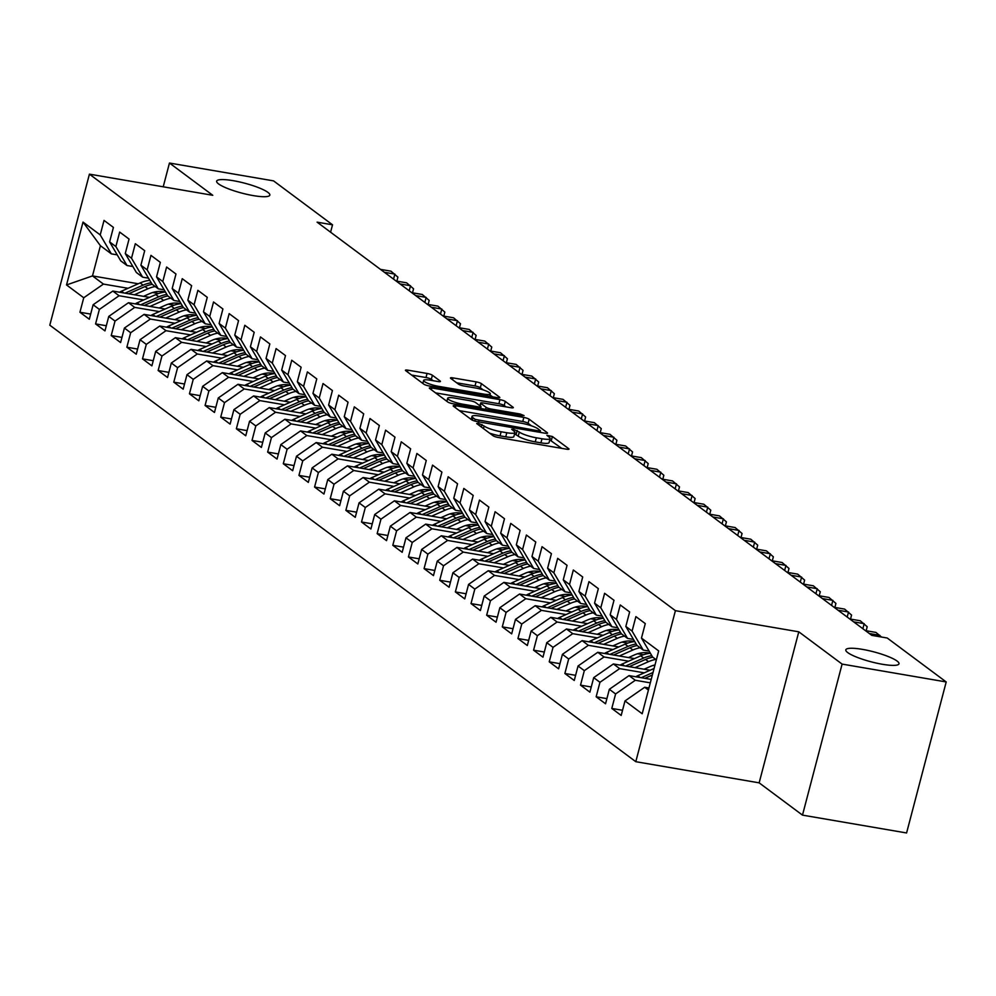 <?xml version="1.0" encoding="UTF-8"?>
<svg xmlns="http://www.w3.org/2000/svg" width="996" height="996" viewBox="0 0 996 996"><rect width="100%" height="100%" fill="white"/><g stroke="black" fill="none" stroke-linecap="round" stroke-linejoin="round"><path stroke-width="1.49" d="M478.267 423.2L476.698 423.549L493.008 435.7A4.221 0.784 14.7 0 0 498.336 437.493L566.45 449.171A4.221 0.784 14.7 0 0 568.99 449.096A4.221 0.784 14.7 0 0 568.691 448.673L552.382 436.522L546.879 435.314L549.194 437.182A13.496 2.527 14.7 0 1 550.141 438.539A13.496 2.527 14.7 0 1 541.998 438.763L536.321 437.792A13.496 2.527 14.7 0 1 519.302 432.065L513.463 429.226L511.683 429.288L513.998 431.156A13.496 2.527 14.7 0 1 514.944 432.501A13.496 2.527 14.7 0 1 506.802 432.737L501.125 431.766A13.496 2.527 14.7 0 1 484.106 426.027L478.267 423.2M253.258 195.602A27.49 5.154 14.7 0 0 269.841 195.129A27.49 5.154 14.7 0 0 233.238 180.687A27.49 5.154 14.7 0 0 216.655 181.172A27.49 5.154 14.7 0 0 253.258 195.602M882.419 664.282A27.49 5.154 14.7 0 0 899.002 663.797A27.49 5.154 14.7 0 0 862.399 649.367A27.49 5.154 14.7 0 0 845.816 649.84A27.49 5.154 14.7 0 0 882.419 664.282M432.401 375.243A4.221 0.784 14.7 0 0 427.072 373.45L407.962 370.176A4.221 0.784 14.7 0 0 405.422 370.251A4.221 0.784 14.7 0 0 405.721 370.674L423.835 384.17A4.221 0.784 14.7 0 0 429.151 385.962L497.278 397.641A4.221 0.784 14.7 0 0 499.818 397.566A4.221 0.784 14.7 0 0 499.519 397.143L481.404 383.647A4.221 0.784 14.7 0 0 476.088 381.854L452.993 377.895A4.221 0.784 14.7 0 0 450.453 377.97A4.221 0.784 14.7 0 0 450.752 378.393L458.509 384.17A4.221 0.784 14.7 0 0 463.825 385.962L475.266 387.93A11.28 2.117 14.7 0 1 490.293 393.843A11.28 2.117 14.7 0 1 483.483 394.043L438.638 386.361A11.28 2.117 14.7 0 1 423.624 380.435A11.28 2.117 14.7 0 1 430.434 380.235L437.904 381.518A4.221 0.784 14.7 0 0 440.444 381.443A4.221 0.784 14.7 0 0 440.157 381.02L432.401 375.243L431.33 379.327A4.221 0.784 14.7 0 0 426.002 377.534L411.622 375.069M317.101 222.158L871.799 635.373L887.224 638.013L946.2 681.949L842.106 664.095L798.78 631.813L675.413 610.673L89.416 174.151L212.783 195.303L169.457 163.033L273.551 180.874L332.527 224.81L317.101 222.158M455.72 405.745A4.221 0.784 14.7 0 0 453.18 405.82A4.221 0.784 14.7 0 0 453.466 406.244L471.594 419.739A4.221 0.784 14.7 0 0 476.91 421.532L545.024 433.21A4.221 0.784 14.7 0 0 547.563 433.136A4.221 0.784 14.7 0 0 547.277 432.712L529.15 419.216A4.221 0.784 14.7 0 0 523.834 417.424L455.72 405.745L455.247 407.563M447.714 401.961L429.6 388.452A4.221 0.784 14.7 0 1 429.301 388.042A4.221 0.784 14.7 0 1 431.841 387.967L499.955 399.645A4.221 0.784 14.7 0 1 505.283 401.438L513.027 407.215A4.221 0.784 14.7 0 1 513.326 407.638A4.221 0.784 14.7 0 1 510.786 407.7L483.16 402.969A4.221 0.784 14.7 0 0 480.62 403.044A4.221 0.784 14.7 0 0 480.906 403.467L486.06 407.302A4.221 0.784 14.7 0 0 491.377 409.095L520.136 414.025L524.058 415.569L522.278 415.618L453.031 403.754A4.221 0.784 14.7 0 1 447.714 401.961M675.413 610.673L635.797 761.691L49.8 325.182L89.416 174.151M622.537 710.285L611.793 708.442L621.18 715.439L624.99 700.947L642.196 713.771L658.68 650.911L641.474 638.087L645.284 623.596L635.896 616.611L632.087 631.091L625.837 626.434L629.634 611.942L620.247 604.958L616.449 619.437L610.187 614.781L613.997 600.289L604.609 593.305L600.8 607.784L594.55 603.128L598.347 588.636L588.96 581.652L585.162 596.143L578.9 591.475L582.71 576.983L573.323 569.998L569.525 584.49L563.263 579.821L567.06 565.33L557.673 558.345L553.876 572.837L547.613 568.168L551.423 553.676L542.036 546.692L538.238 561.184L531.976 556.515L535.773 542.023L526.386 535.039L522.589 549.531L516.326 544.862L520.136 530.37L510.749 523.386L506.952 537.877L500.689 533.209L504.486 518.717L495.099 511.732L491.302 526.224L485.052 521.555L488.849 507.064L479.462 500.079L475.665 514.571L469.402 509.902L473.2 495.41L463.825 488.426L460.015 502.918L453.765 498.249L457.562 483.77L448.175 476.773L444.378 491.265L438.115 486.596L441.913 472.116L432.538 465.12L428.728 479.611L422.478 474.955L426.276 460.463L416.888 453.466L413.091 467.958L406.829 463.302L410.638 448.81L401.251 441.813L397.441 456.305L391.191 451.649L394.989 437.157L385.601 430.16L381.804 444.652L375.542 439.995L379.352 425.504L369.964 418.507L366.155 432.999L359.905 428.342L363.702 413.85L354.315 406.854L350.517 421.345L344.255 416.689L348.065 402.197L338.677 395.2L334.868 409.692L328.618 405.036L332.415 390.544L323.028 383.547L319.23 398.039L312.968 393.383L316.778 378.891L307.391 371.894L303.581 386.386L297.331 381.729L301.128 367.238L291.741 360.241L287.944 374.733L281.681 370.076L285.491 355.584L276.104 348.588L272.294 363.079L266.044 358.423L269.841 343.931L260.454 336.934L256.657 351.426L250.394 346.77L254.204 332.278L244.817 325.281L241.02 339.773L234.757 335.117L238.554 320.625L229.167 313.628L225.37 328.12L219.108 323.463L222.917 308.972L213.53 301.987L209.733 316.467L203.47 311.81L207.268 297.318L197.88 290.334L194.083 304.813L187.833 300.157L191.63 285.665L182.243 278.681L178.446 293.16L172.184 288.504L175.981 274.012L166.606 267.028L162.796 281.519L156.546 276.851L160.344 262.359L150.956 255.374L147.159 269.866L140.897 265.197L144.694 250.706L135.319 243.721L131.509 258.213L125.259 253.544L129.057 239.052L119.669 232.068L115.872 246.56L109.61 241.891L113.419 227.399L104.032 220.415L100.223 234.907L111.365 253.868L100.409 245.713L92.491 275.917L103.435 284.084L128.036 288.292M611.793 708.442L615.603 693.951L609.34 689.294L629.049 675.612L651.21 679.409M606.888 698.632L596.156 696.789L605.543 703.786L609.34 689.294M596.156 696.789L599.953 682.297L593.703 677.641L613.399 663.958L650.102 670.246M591.25 686.979L580.519 685.136L589.893 692.133L593.703 677.641M580.519 685.136L584.316 670.657L578.054 665.988L597.762 652.305L634.464 658.593M575.601 675.325L564.869 673.483L574.256 680.48L578.054 665.988M564.869 673.483L568.666 659.003L562.416 654.335L582.112 640.652L618.815 646.939M559.964 663.672L549.232 661.83L558.607 668.826L562.416 654.335M549.232 661.83L553.029 647.35L546.767 642.681L566.475 628.999L603.178 635.299M544.326 652.019L533.582 650.189L542.969 657.173L546.767 642.681M533.582 650.189L537.379 635.697L531.129 631.028L550.838 617.346L587.528 623.645M528.677 640.366L517.945 638.536L527.332 645.52L531.129 631.028M517.945 638.536L521.742 624.044L515.48 619.375L535.188 605.692L571.891 611.992M513.04 628.713L502.295 626.882L511.683 633.867L515.48 619.375M502.295 626.882L506.093 612.391L499.843 607.722L519.551 594.039L556.241 600.339M497.39 617.072L486.658 615.229L496.045 622.214L499.843 607.722M486.658 615.229L490.455 600.737L484.193 596.069L503.901 582.386L540.604 588.686M481.753 605.419L471.008 603.576L480.396 610.56L484.193 596.069M471.008 603.576L474.818 589.084L468.556 584.415L488.264 570.733L524.954 577.033M466.103 593.765L455.371 591.923L464.759 598.907L468.556 584.415M455.371 591.923L459.168 577.431L452.906 572.762L472.614 559.08L509.317 565.379M450.466 582.112L439.722 580.27L449.109 587.254L452.906 572.762M439.722 580.27L443.531 565.778L437.269 561.109L456.977 547.427L493.667 553.726M434.816 570.459L424.084 568.616L433.472 575.601L437.269 561.109M424.084 568.616L427.882 554.125L421.632 549.468L441.328 535.773L478.03 542.073M419.179 558.806L408.435 556.963L417.822 563.948L421.632 549.468M408.435 556.963L412.244 542.471L405.982 537.815L425.69 524.12L462.381 530.42M403.529 547.153L392.798 545.31L402.185 552.294L405.982 537.815M392.798 545.31L396.595 530.818L390.345 526.162L410.041 512.479L446.743 518.767M387.892 535.499L377.148 533.657L386.535 540.641L390.345 526.162M377.148 533.657L380.958 519.165L374.695 514.509L394.404 500.826L431.094 507.113M372.243 523.846L361.511 522.004L370.898 529L374.695 514.509M361.511 522.004L365.308 507.512L359.058 502.856L378.754 489.173L415.457 495.46M356.605 512.193L345.861 510.35L355.248 517.347L359.058 502.856M345.861 510.35L349.671 495.859L343.408 491.202L363.117 477.52L399.819 483.807M340.956 500.54L330.224 498.697L339.611 505.694L343.408 491.202M330.224 498.697L334.021 484.205L327.771 479.549L347.467 465.867L384.17 472.154M325.319 488.887L314.574 487.044L323.961 494.041L327.771 479.549M314.574 487.044L318.384 472.552L312.122 467.896L331.83 454.213L368.532 460.501M309.669 477.233L298.937 475.391L308.324 482.388L312.122 467.896M298.937 475.391L302.734 460.899L296.484 456.243L316.18 442.56L352.883 448.847M294.032 465.58L283.3 463.738L292.675 470.735L296.484 456.243M283.3 463.738L287.097 449.246L280.835 444.59L300.543 430.907L337.246 437.194M278.382 453.927L267.65 452.084L277.037 459.081L280.835 444.59M267.65 452.084L271.447 437.593L265.197 432.936L284.893 419.254L321.596 425.541M262.745 442.274L252.013 440.431L261.388 447.428L265.197 432.936M252.013 440.431L255.81 425.939L249.548 421.283L269.256 407.601L305.959 413.888M247.108 430.621L236.363 428.778L245.751 435.775L249.548 421.283M236.363 428.778L240.161 414.286L233.911 409.63L253.619 395.947L290.309 402.235M231.458 418.967L220.726 417.125L230.101 424.122L233.911 409.63M220.726 417.125L224.523 402.633L218.261 397.977L237.969 384.294L274.672 390.581M215.821 407.314L205.076 405.472L214.464 412.469L218.261 397.977M205.076 405.472L208.874 390.98L202.624 386.324L222.332 372.641L259.022 378.928M200.171 395.661L189.439 393.818L198.827 400.815L202.624 386.324M189.439 393.818L193.236 379.327L186.974 374.67L206.682 360.988L243.385 367.275M184.534 384.008L173.79 382.165L183.177 389.162L186.974 374.67M173.79 382.165L177.599 367.673L171.337 363.017L191.045 349.335L227.735 355.622M168.884 372.355L158.152 370.512L167.54 377.509L171.337 363.017M158.152 370.512L161.95 356.033L155.687 351.364L175.396 337.681L212.098 343.969M153.247 360.701L142.503 358.859L151.89 365.856L155.687 351.364M142.503 358.859L146.312 344.379L140.05 339.711L159.758 326.028L196.449 332.328M137.597 349.048L126.866 347.218L136.253 354.203L140.05 339.711M126.866 347.218L130.663 332.726L124.413 328.058L144.109 314.375L180.811 320.675M121.96 337.395L111.216 335.565L120.603 342.549L124.413 328.058M111.216 335.565L115.026 321.073L108.763 316.404L128.472 302.722L165.162 309.021M106.311 325.742L95.579 323.912L104.966 330.896L108.763 316.404M95.579 323.912L99.376 309.42L93.126 304.751L112.822 291.069L149.525 297.368M90.673 314.089L79.929 312.258L89.316 319.243L93.126 304.751M79.929 312.258L83.739 297.767L66.533 284.943L83.017 222.083L100.223 234.907M132.879 266.53L127.002 265.521L120.753 260.865L109.61 241.891M115.872 246.56L127.002 265.521M152.662 292.513L158.526 293.521M138.27 283.773L92.491 275.917L66.533 284.943M83.739 297.767L103.435 284.084M148.516 278.183L142.652 277.174L136.39 272.518L125.259 253.544M131.509 258.213L142.652 277.174M112.822 291.069L119.084 295.737L143.685 299.945M168.299 304.166L174.163 305.174M99.376 309.42L119.084 295.737M164.166 289.836L158.289 288.828L152.039 284.171L140.897 265.197M147.159 269.866L158.289 288.828M128.472 302.722L134.721 307.391L159.323 311.599M183.949 315.819L189.813 316.828M115.026 321.073L134.721 307.391M179.803 301.489L173.939 300.481L167.677 295.824L156.546 276.851M162.796 281.519L173.939 300.481M144.109 314.375L150.371 319.044L174.96 323.252M199.586 327.472L205.45 328.481M130.663 332.726L150.371 319.044M195.453 313.142L189.576 312.134L183.326 307.478L172.184 288.504M178.446 293.16L189.576 312.134M159.758 326.028L166.008 330.684L190.609 334.905M215.236 339.126L221.1 340.134M146.312 344.379L166.008 330.684M211.09 324.796L205.226 323.787L198.963 319.131L187.833 300.157M194.083 304.813L205.226 323.787M175.396 337.681L181.658 342.338L206.247 346.558M230.873 350.779L236.737 351.787M161.95 356.033L181.658 342.338M226.739 336.449L220.863 335.44L214.613 330.784L203.47 311.81M209.733 316.467L220.863 335.44M191.045 349.335L197.295 353.991L221.896 358.211M246.51 362.432L252.386 363.44M177.599 367.673L197.295 353.991M242.377 348.102L236.513 347.094L230.25 342.437L219.108 323.463M225.37 328.12L236.513 347.094M206.682 360.988L212.945 365.644L237.534 369.865M262.16 374.085L268.024 375.094M193.236 379.327L212.945 365.644M258.026 359.755L252.15 358.747L245.9 354.09L234.757 335.117M241.02 339.773L252.15 358.747M222.332 372.641L228.582 377.297L253.183 381.518M277.797 385.738L283.673 386.747M208.874 390.98L228.582 377.297M273.663 371.408L267.8 370.4L261.537 365.744L250.394 346.77M256.657 351.426L267.8 370.4M237.969 384.294L244.232 388.95L268.82 393.171M293.447 397.392L299.31 398.4M224.523 402.633L244.232 388.95M289.313 383.062L283.437 382.053L277.174 377.397L266.044 358.423M272.294 363.079L283.437 382.053M253.619 395.947L259.869 400.604L284.47 404.824M309.084 409.045L314.948 410.053M240.161 414.286L259.869 400.604M304.95 394.715L299.086 393.706L292.824 389.05L281.681 370.076M287.944 374.733L299.086 393.706M269.256 407.601L275.519 412.257L300.107 416.477M324.733 420.698L330.597 421.706M255.81 425.939L275.519 412.257M320.6 406.368L314.724 405.36L308.461 400.703L297.331 381.729M303.581 386.386L314.724 405.36M284.893 419.254L291.156 423.91L315.757 428.131M340.371 432.351L346.235 433.36M271.447 437.593L291.156 423.91M336.237 418.021L330.361 417.013L324.111 412.356L312.968 393.383M319.23 398.039L330.361 417.013M300.543 430.907L306.805 435.563L331.394 439.784M356.02 444.004L361.884 445.013M287.097 449.246L306.805 435.563M351.887 429.674L346.01 428.666L339.748 424.01L328.618 405.036M334.868 409.692L346.01 428.666M316.18 442.56L322.443 447.216L347.044 451.437M371.657 455.658L377.521 456.666M302.734 460.899L322.443 447.216M367.524 441.328L361.648 440.319L355.398 435.65L344.255 416.689M350.517 421.345L361.648 440.319M331.83 454.213L338.08 458.87L362.681 463.09M387.307 467.311L393.171 468.319M318.384 472.552L338.08 458.87M383.174 452.981L377.297 451.972L371.035 447.304L359.905 428.342M366.155 432.999L377.297 451.972M347.467 465.867L353.729 470.523L378.331 474.743M402.944 478.964L408.808 479.972M334.021 484.205L353.729 470.523M398.811 464.634L392.934 463.626L386.685 458.957L375.542 439.995M381.804 444.652L392.934 463.626M363.117 477.52L369.367 482.176L393.968 486.397M418.594 490.617L424.458 491.626M349.671 495.859L369.367 482.176M414.461 476.287L408.584 475.279L402.322 470.61L391.191 451.649M397.441 456.305L408.584 475.279M378.754 489.173L385.016 493.829L409.617 498.05M434.231 502.27L440.095 503.279M365.308 507.512L385.016 493.829M430.098 487.94L424.221 486.932L417.971 482.263L406.829 463.302M413.091 467.958L424.221 486.932M394.404 500.826L400.653 505.482L425.255 509.703M449.881 513.924L455.745 514.932M380.958 519.165L400.653 505.482M445.735 499.594L439.871 498.585L433.609 493.916L422.478 474.955M428.728 479.611L439.871 498.585M410.041 512.479L416.303 517.136L440.904 521.356M465.518 525.577L471.382 526.573M396.595 530.818L416.303 517.136M461.385 511.247L455.508 510.238L449.258 505.57L438.115 486.596M444.378 491.265L455.508 510.238M425.69 524.12L431.94 528.789L456.542 533.009M481.168 537.23L487.032 538.226M412.244 542.471L431.94 528.789M477.022 522.888L471.158 521.892L464.895 517.223L453.765 498.249M460.015 502.918L471.158 521.892M441.328 535.773L447.59 540.442L472.191 544.663M496.805 548.883L502.669 549.879M427.882 554.125L447.59 540.442M492.671 534.541L486.795 533.545L480.545 528.876L469.402 509.902M475.665 514.571L486.795 533.545M456.977 547.427L463.227 552.095L487.828 556.316M512.454 560.536L518.318 561.532M443.531 565.778L463.227 552.095M508.309 546.194L502.445 545.198L496.182 540.529L485.052 521.555M491.302 526.224L502.445 545.198M472.614 559.08L478.877 563.748L503.466 567.957M528.092 572.19L533.956 573.186M459.168 577.431L478.877 563.748M523.958 557.847L518.082 556.851L511.832 552.182L500.689 533.209M506.952 537.877L518.082 556.851M488.264 570.733L494.514 575.402L519.115 579.61M543.729 583.843L549.605 584.839M474.818 589.084L494.514 575.402M539.595 569.5L533.731 568.492L527.469 563.836L516.326 544.862M522.589 549.531L533.731 568.492M503.901 582.386L510.164 587.055L534.752 591.263M559.379 595.484L565.242 596.492M490.455 600.737L510.164 587.055M555.245 581.154L549.369 580.145L543.119 575.489L531.976 556.515M538.238 561.184L549.369 580.145M519.551 594.039L525.801 598.708L550.402 602.916M575.016 607.137L580.892 608.145M506.093 612.391L525.801 598.708M570.882 592.807L565.018 591.798L558.756 587.142L547.613 568.168M553.876 572.837L565.018 591.798M535.188 605.692L541.451 610.361L566.039 614.569M590.665 618.79L596.529 619.798M521.742 624.044L541.451 610.361M586.532 604.46L580.656 603.452L574.393 598.795L563.263 579.821M569.525 584.49L580.656 603.452M550.838 617.346L557.088 622.014L581.689 626.223M606.303 630.443L612.167 631.452M537.379 635.697L557.088 622.014M602.169 616.113L596.305 615.105L590.043 610.448L578.9 591.475M585.162 596.143L596.305 615.105M566.475 628.999L572.737 633.668L597.326 637.876M621.952 642.096L627.816 643.105M553.029 647.35L572.737 633.668M617.819 627.766L611.942 626.758L605.68 622.102L594.55 603.128M600.8 607.784L611.942 626.758M582.112 640.652L588.375 645.308L612.976 649.529M637.589 653.75L643.453 654.758M568.666 659.003L588.375 645.308M633.456 639.42L627.58 638.411L621.33 633.755L610.187 614.781M616.449 619.437L627.58 638.411M597.762 652.305L604.024 656.962L628.613 661.182M653.239 665.403L654.808 665.677M584.316 670.657L604.024 656.962M649.106 651.073L643.229 650.064L636.967 645.408L625.837 626.434M632.087 631.091L643.229 650.064M613.399 663.958L619.661 668.615L644.263 672.835M599.953 682.297L619.661 668.615M656.339 659.838L652.617 657.061L641.474 638.087M629.049 675.612L635.299 680.268L650.301 682.845M615.603 693.951L635.299 680.268M330.585 232.205L332.527 224.81M169.457 163.033L163.22 186.812M798.78 631.813L759.151 782.844L802.49 815.126L842.106 664.095M802.49 815.126L906.584 832.967L946.2 681.949M759.151 782.844L635.797 761.691M117.242 254.876L111.365 253.868M624.99 700.947L644.686 687.265L648.956 687.999M644.686 687.265L648.421 690.041M100.409 245.713L83.017 222.083M489.584 433.136A13.496 2.527 14.7 0 0 500.054 435.85L501.125 431.766M514.944 432.501L513.874 436.584A13.496 2.527 14.7 0 1 505.731 436.821L500.054 435.85M550.141 438.539L549.07 442.61A13.496 2.527 14.7 0 1 540.928 442.847L535.25 441.875A13.496 2.527 14.7 0 1 518.231 436.136L514.583 433.87M561.719 448.362L549.78 439.908M531.515 425.865L528.079 423.3A4.221 0.784 14.7 0 0 522.763 421.507L459.38 410.638M475.204 419.391L538.712 430.895L540.492 430.845L538.064 428.89A13.496 2.527 14.7 0 0 521.033 423.151L480.172 416.154A13.496 2.527 14.7 0 0 472.029 416.39A13.496 2.527 14.7 0 0 472.976 417.735L475.204 419.391L474.768 421.047M435.501 392.86L498.884 403.729L499.955 399.645M506.055 406.891L504.213 405.521A4.221 0.784 14.7 0 0 498.884 403.729M454.5 398.051A11.28 2.117 14.7 0 0 447.69 398.251A11.28 2.117 14.7 0 0 462.704 404.177L478.503 406.878A4.221 0.784 14.7 0 0 481.056 406.804A4.221 0.784 14.7 0 0 480.757 406.393L475.615 402.558A4.221 0.784 14.7 0 0 470.299 400.766L454.5 398.051M433.173 380.709L431.33 379.327M483.284 389.934L480.333 387.73A4.221 0.784 14.7 0 0 475.017 385.938L456.654 382.788M492.547 396.831L490.007 394.939M650.625 679.309L651.309 678.998M635.846 676.782A11.379 10.147 -53.3 0 1 637.739 675.724L654.073 668.49M644.873 678.326L652.355 675.014M653.027 672.487L641.237 677.703M644.113 669.225L650.114 666.561A27.278 24.302 -53.3 0 1 655.007 664.93M634.975 667.656L648.533 661.655A32.868 29.282 -53.3 0 1 655.779 659.414M620.197 665.129A11.379 10.147 -53.3 0 1 622.089 664.071L640.714 655.829A32.868 29.282 -53.3 0 1 650.376 653.239A27.278 24.302 -53.3 0 0 634.477 654.907L628.476 657.572M629.223 666.673L645.557 659.439A32.868 29.282 -53.3 0 1 652.803 657.198M651.795 655.654A32.868 29.282 126.7 0 0 643.69 658.045L625.6 666.05M619.338 656.003L632.896 650.002A32.868 29.282 -53.3 0 1 640.129 647.761M604.56 653.476A11.379 10.147 -53.3 0 1 606.452 652.417L625.065 644.175A32.868 29.282 -53.3 0 1 634.726 641.586A27.278 24.302 -53.3 0 0 618.827 643.267L612.826 645.918M613.586 655.019L629.92 647.786A32.868 29.282 -53.3 0 1 637.154 645.545M636.145 644.001A32.868 29.282 126.7 0 0 628.04 646.392L609.95 654.397M603.688 644.35L617.246 638.349A32.868 29.282 -53.3 0 1 624.492 636.108M588.91 641.822A11.379 10.147 -53.3 0 1 590.802 640.764L609.428 632.522A32.868 29.282 -53.3 0 1 619.089 629.933A27.278 24.302 -53.3 0 0 603.19 631.613L597.189 634.265M597.936 643.366L614.271 636.133A32.868 29.282 -53.3 0 1 621.516 633.892M620.508 632.348A32.868 29.282 126.7 0 0 612.403 634.738L594.313 642.744M879.456 636.681L879.817 635.324L869.334 633.531M881.522 637.029L875.907 632.41L865.424 630.617M862.86 628.7L864.179 623.67L853.697 621.878M866.159 630.742L867.205 626.721L860.258 620.757L849.787 618.964M588.051 632.697L601.609 626.696A32.868 29.282 -53.3 0 1 608.842 624.455M573.273 630.169A11.379 10.147 -53.3 0 1 575.165 629.111L593.778 620.869A32.868 29.282 -53.3 0 1 603.439 618.279A27.278 24.302 -53.3 0 0 587.553 619.96L581.54 622.612M582.299 631.713L598.633 624.48A32.868 29.282 -53.3 0 1 605.867 622.239M604.858 620.695A32.868 29.282 126.7 0 0 596.753 623.085L578.664 631.091M847.21 617.047L848.53 612.017L838.047 610.224M850.509 619.089L851.568 615.067L844.62 609.104L834.138 607.311M572.401 621.043L585.959 615.042A32.868 29.282 -53.3 0 1 593.205 612.801M557.623 618.516A11.379 10.147 -53.3 0 1 559.515 617.458L578.141 609.216A32.868 29.282 -53.3 0 1 587.802 606.626M566.662 620.06L582.984 612.839A32.868 29.282 -53.3 0 1 590.23 610.585M589.221 609.042A32.868 29.282 126.7 0 0 581.116 611.432L563.026 619.437M831.573 605.394L832.893 600.364L822.41 598.571M834.872 607.436L835.918 603.414L828.971 597.451L818.5 595.658M565.902 610.959L571.903 608.307A27.278 24.302 -53.3 0 1 587.789 606.626M556.764 609.39L570.322 603.389A32.868 29.282 -53.3 0 1 577.556 601.148M541.986 606.863A11.379 10.147 -53.3 0 1 543.878 605.805L562.491 597.563A32.868 29.282 -53.3 0 1 572.152 594.973A27.278 24.302 -53.3 0 0 556.266 596.654L550.253 599.306M551.012 608.407L567.346 601.186A32.868 29.282 -53.3 0 1 574.58 598.932M573.572 597.388A32.868 29.282 126.7 0 0 565.467 599.779L547.377 607.784M815.923 593.74L817.243 588.711L806.76 586.918M819.222 595.782L820.281 591.761L813.334 585.797L802.851 584.005M541.114 597.737L554.672 591.736A32.868 29.282 -53.3 0 1 561.918 589.495M526.336 595.21A11.379 10.147 -53.3 0 1 528.229 594.151L546.854 585.909A32.868 29.282 -53.3 0 1 556.515 583.32A27.278 24.302 -53.3 0 0 540.616 585.001L534.615 587.652M535.375 596.753L551.697 589.532A32.868 29.282 -53.3 0 1 558.943 587.279M557.934 585.735A32.868 29.282 126.7 0 0 549.829 588.126L531.74 596.131M800.286 582.087L801.606 577.058L791.123 575.265M803.585 584.129L804.631 580.108L797.696 574.144L787.214 572.351M525.477 586.084L539.035 580.083A32.868 29.282 -53.3 0 1 546.269 577.842M510.699 583.556A11.379 10.147 -53.3 0 1 512.591 582.498L531.217 574.256A32.868 29.282 -53.3 0 1 540.865 571.667M519.725 585.1L536.06 577.879A32.868 29.282 -53.3 0 1 543.293 575.626M542.285 574.082A32.868 29.282 126.7 0 0 534.18 576.472L516.09 584.478M784.636 570.434L785.956 565.417L775.473 563.611M787.936 572.476L788.994 568.455L782.047 562.503L771.564 560.698M518.966 575.999L524.979 573.347A27.278 24.302 -53.3 0 1 540.853 571.667M509.828 574.431L523.386 568.442A32.868 29.282 -53.3 0 1 530.631 566.189M495.049 571.903A11.379 10.147 -53.3 0 1 496.942 570.845L515.567 562.615A32.868 29.282 -53.3 0 1 525.228 560.013A27.278 24.302 -53.3 0 0 509.33 561.694L503.329 564.346M504.088 573.447L520.422 566.226A32.868 29.282 -53.3 0 1 527.656 563.973M526.647 562.429A32.868 29.282 126.7 0 0 518.543 564.819L500.453 572.825M768.999 558.781L770.319 553.764L759.836 551.958M772.298 560.823L773.357 556.801L766.41 550.85L755.927 549.045M494.19 562.777L507.748 556.789A32.868 29.282 -53.3 0 1 514.982 554.535M479.412 560.25A11.379 10.147 -53.3 0 1 481.305 559.204L499.93 550.962A32.868 29.282 -53.3 0 1 509.579 548.36A27.278 24.302 -53.3 0 0 493.692 550.041L487.679 552.693M488.438 561.794L504.773 554.573A32.868 29.282 -53.3 0 1 512.019 552.319M510.998 550.776A32.868 29.282 126.7 0 0 502.893 553.166L484.815 561.171M753.35 547.128L754.669 542.11L744.199 540.305M756.649 549.17L757.707 545.148L750.76 539.197L740.277 537.392M478.541 551.124L492.099 545.136A32.868 29.282 -53.3 0 1 499.345 542.882M463.775 548.597A11.379 10.147 -53.3 0 1 465.655 547.551L484.28 539.309A32.868 29.282 -53.3 0 1 493.941 536.707A27.278 24.302 -53.3 0 0 478.043 538.388L472.042 541.04M472.801 550.141L489.136 542.92A32.868 29.282 -53.3 0 1 496.369 540.666M495.361 539.122A32.868 29.282 126.7 0 0 487.256 541.513L469.166 549.518M737.712 535.475L739.032 530.457L728.549 528.652M741.012 537.516L742.07 533.495L735.123 527.544L724.64 525.739M462.903 539.483L476.462 533.483A32.868 29.282 -53.3 0 1 483.695 531.229M448.125 536.944A11.379 10.147 -53.3 0 1 450.018 535.898L468.643 527.656A32.868 29.282 -53.3 0 1 478.292 525.054A27.278 24.302 -53.3 0 0 462.405 526.735L456.392 529.386M457.152 538.487L473.486 531.266A32.868 29.282 -53.3 0 1 480.732 529.013M479.711 527.469A32.868 29.282 126.7 0 0 471.606 529.86L453.529 537.865M722.063 523.821L723.382 518.804L712.912 516.999M725.362 525.863L726.42 521.842L719.473 515.891L708.99 514.085M447.254 527.83L460.812 521.829A32.868 29.282 -53.3 0 1 468.058 519.576M432.488 525.29A11.379 10.147 -53.3 0 1 434.368 524.245L452.993 516.003A32.868 29.282 -53.3 0 1 462.654 513.401A27.278 24.302 -53.3 0 0 446.756 515.081L440.755 517.733M441.514 526.834L457.849 519.613A32.868 29.282 -53.3 0 1 465.082 517.36M464.074 515.816A32.868 29.282 126.7 0 0 455.969 518.219L437.879 526.212M706.425 512.168L707.745 507.151L697.262 505.346M709.725 514.21L710.783 510.189L703.836 504.237L693.353 502.432M431.617 516.177L445.175 510.176A32.868 29.282 -53.3 0 1 452.408 507.923M416.838 513.637A11.379 10.147 -53.3 0 1 418.731 512.591L437.356 504.35A32.868 29.282 -53.3 0 1 447.017 501.747A27.278 24.302 -53.3 0 0 431.119 503.428L425.105 506.08M425.865 515.181L442.199 507.96A32.868 29.282 -53.3 0 1 449.445 505.707M448.424 504.163A32.868 29.282 126.7 0 0 440.319 506.566L422.242 514.559M690.776 500.527L692.096 495.498L681.625 493.692M694.075 502.557L695.133 498.535L688.186 492.584L677.716 490.779M415.967 504.524L429.525 498.523A32.868 29.282 -53.3 0 1 436.771 496.269M401.201 501.984A11.379 10.147 -53.3 0 1 403.081 500.938L421.706 492.696A32.868 29.282 -53.3 0 1 431.368 490.094M410.228 503.528L426.562 496.307A32.868 29.282 -53.3 0 1 433.795 494.053M432.787 492.51A32.868 29.282 126.7 0 0 424.682 494.912L406.592 502.905M675.139 488.874L676.458 483.844L665.975 482.039M678.438 490.904L679.496 486.882L672.549 480.931L662.066 479.126M409.468 494.427L415.469 491.775A27.278 24.302 -53.3 0 1 431.355 490.107M400.33 492.871L413.888 486.87A32.868 29.282 -53.3 0 1 421.121 484.616M385.552 490.331A11.379 10.147 -53.3 0 1 387.444 489.285L406.069 481.043A32.868 29.282 -53.3 0 1 415.73 478.441A27.278 24.302 -53.3 0 0 399.832 480.122L393.818 482.786M394.578 491.887L410.912 484.654A32.868 29.282 -53.3 0 1 418.158 482.4M417.137 480.856A32.868 29.282 126.7 0 0 409.032 483.259L390.955 491.265M659.489 477.221L660.809 472.191L650.338 470.386M662.788 479.25L663.846 475.241L656.899 469.278L646.429 467.485M384.693 481.217L398.238 475.217A32.868 29.282 -53.3 0 1 405.484 472.963M369.914 478.678A11.379 10.147 -53.3 0 1 371.794 477.632L390.42 469.39A32.868 29.282 -53.3 0 1 400.081 466.8A27.278 24.302 -53.3 0 0 384.182 468.469L378.181 471.133M378.941 480.234L395.275 473A32.868 29.282 -53.3 0 1 402.509 470.759M401.5 469.203A32.868 29.282 126.7 0 0 393.395 471.606L375.305 479.611M643.852 465.568L645.171 460.538L634.689 458.745M647.151 467.61L648.209 463.588L641.262 457.625L630.779 455.832M369.043 469.564L382.601 463.563A32.868 29.282 -53.3 0 1 389.834 461.31M354.265 467.024A11.379 10.147 -53.3 0 1 356.157 465.979L374.782 457.737A32.868 29.282 -53.3 0 1 384.444 455.147A27.278 24.302 -53.3 0 0 368.545 456.815L362.532 459.48M363.291 468.581L379.625 461.347A32.868 29.282 -53.3 0 1 386.871 459.106M385.85 457.55A32.868 29.282 126.7 0 0 377.758 459.953L359.668 467.958M628.215 453.915L629.522 448.885L619.051 447.092M631.514 455.956L632.56 451.935L625.613 445.971L615.142 444.179M353.406 457.911L366.964 451.91A32.868 29.282 -53.3 0 1 374.197 449.657M338.628 455.371A11.379 10.147 -53.3 0 1 340.52 454.325L359.133 446.084A32.868 29.282 -53.3 0 1 368.794 443.494A27.278 24.302 -53.3 0 0 352.895 445.162L346.894 447.827M347.654 456.927L363.988 449.694A32.868 29.282 -53.3 0 1 371.222 447.453M370.213 445.909A32.868 29.282 126.7 0 0 362.108 448.3L344.018 456.305M612.565 442.261L613.885 437.232L603.402 435.439M615.864 444.303L616.922 440.282L609.975 434.318L599.492 432.525M337.756 446.258L351.314 440.257A32.868 29.282 -53.3 0 1 358.56 438.003M322.978 443.718A11.379 10.147 -53.3 0 1 324.87 442.672L343.495 434.43A32.868 29.282 -53.3 0 1 353.157 431.841A27.278 24.302 -53.3 0 0 337.258 433.509L331.245 436.173M332.004 445.274L348.339 438.041A32.868 29.282 -53.3 0 1 355.584 435.8M354.576 434.256A32.868 29.282 126.7 0 0 346.471 436.646L328.381 444.652M596.928 430.608L598.235 425.578L587.765 423.786M600.227 432.65L601.273 428.629L594.326 422.665L583.855 420.872M322.119 434.605L335.677 428.604A32.868 29.282 -53.3 0 1 342.91 426.363M307.341 432.065A11.379 10.147 -53.3 0 1 309.233 431.019L327.846 422.777A32.868 29.282 -53.3 0 1 337.507 420.188A27.278 24.302 -53.3 0 0 321.608 421.856L315.608 424.52M316.367 433.621L332.701 426.388A32.868 29.282 -53.3 0 1 339.935 424.147M338.926 422.603A32.868 29.282 126.7 0 0 330.821 424.993L312.732 432.999M581.278 418.955L582.598 413.925L572.115 412.132M584.577 420.997L585.636 416.975L578.688 411.012L568.206 409.219M306.469 422.951L320.027 416.951A32.868 29.282 -53.3 0 1 327.273 414.71M291.691 420.412A11.379 10.147 -53.3 0 1 293.583 419.366L312.209 411.124A32.868 29.282 -53.3 0 1 321.87 408.534M300.717 421.968L317.052 414.734A32.868 29.282 -53.3 0 1 324.298 412.493M323.289 410.95A32.868 29.282 126.7 0 0 315.184 413.34L297.094 421.345M299.97 412.867L305.971 410.203A27.278 24.302 -53.3 0 1 321.857 408.534M290.832 411.298L304.39 405.297A32.868 29.282 -53.3 0 1 311.624 403.056M276.054 408.758A11.379 10.147 -53.3 0 1 277.946 407.713L296.559 399.471A32.868 29.282 -53.3 0 1 306.22 396.881A27.278 24.302 -53.3 0 0 290.322 398.549L284.321 401.214M285.08 410.315L301.415 403.081A32.868 29.282 -53.3 0 1 308.648 400.84M307.639 399.296A32.868 29.282 126.7 0 0 299.535 401.687L281.445 409.692M275.182 399.645L288.74 393.644A32.868 29.282 -53.3 0 1 295.986 391.403M260.404 397.105A11.379 10.147 -53.3 0 1 262.297 396.059L280.922 387.818A32.868 29.282 -53.3 0 1 290.583 385.228A27.278 24.302 -53.3 0 0 274.684 386.896L268.683 389.56M269.443 398.661L285.765 391.428A32.868 29.282 -53.3 0 1 293.011 389.187M292.002 387.643A32.868 29.282 126.7 0 0 283.897 390.034L265.808 398.039M259.545 387.992L273.103 381.991A32.868 29.282 -53.3 0 1 280.337 379.75M244.767 385.464A11.379 10.147 -53.3 0 1 246.659 384.406L265.272 376.164A32.868 29.282 -53.3 0 1 274.933 373.575M253.793 387.008L270.128 379.775A32.868 29.282 -53.3 0 1 277.361 377.534M276.353 375.99A32.868 29.282 126.7 0 0 268.248 378.38L250.158 386.386M253.034 377.907L259.047 375.243A27.278 24.302 -53.3 0 1 274.921 373.575M243.896 376.339L257.454 370.338A32.868 29.282 -53.3 0 1 264.699 368.097M229.117 373.811A11.379 10.147 -53.3 0 1 231.01 372.753L249.635 364.511A32.868 29.282 -53.3 0 1 259.296 361.922A27.278 24.302 -53.3 0 0 243.398 363.59L237.397 366.254M238.156 375.355L254.478 368.122A32.868 29.282 -53.3 0 1 261.724 365.881M260.715 364.337A32.868 29.282 126.7 0 0 252.611 366.727L234.521 374.733M228.258 364.685L241.816 358.685A32.868 29.282 -53.3 0 1 249.05 356.444M213.48 362.158A11.379 10.147 -53.3 0 1 215.373 361.1L233.998 352.858A32.868 29.282 -53.3 0 1 243.647 350.268A27.278 24.302 -53.3 0 0 227.76 351.937L221.747 354.601M222.506 363.702L238.841 356.468A32.868 29.282 -53.3 0 1 246.074 354.227M245.066 352.684A32.868 29.282 126.7 0 0 236.961 355.074L218.871 363.079M212.609 353.032L226.167 347.031A32.868 29.282 -53.3 0 1 233.413 344.79M197.831 350.505A11.379 10.147 -53.3 0 1 199.723 349.447L218.348 341.205A32.868 29.282 -53.3 0 1 228.009 338.615A27.278 24.302 -53.3 0 0 212.111 340.283L206.11 342.948M206.869 352.049L223.204 344.815A32.868 29.282 -53.3 0 1 230.437 342.574M229.429 341.03A32.868 29.282 126.7 0 0 221.324 343.421L203.234 351.426M565.641 407.302L566.961 402.272L556.478 400.479M568.94 409.344L569.986 405.322L563.039 399.359L552.568 397.566M549.991 395.649L551.311 390.619L540.828 388.826M553.29 397.69L554.349 393.669L547.402 387.705L536.919 385.913M534.354 383.995L535.674 378.966L525.191 377.173M537.653 386.037L538.699 382.016L531.752 376.052L521.282 374.259M518.704 372.342L520.024 367.312L509.541 365.52M522.004 374.384L523.062 370.363L516.115 364.399L505.632 362.606M503.067 360.689L504.387 355.659L493.904 353.866M506.366 362.731L507.412 358.709L500.478 352.746L489.995 350.953M487.418 349.036L488.737 344.006L478.254 342.213M490.717 351.078L491.775 347.056L484.828 341.093L474.345 339.3M471.78 337.383L473.1 332.353L462.617 330.56M475.08 339.424L476.138 335.403L469.191 329.439L458.708 327.647M196.971 341.379L210.53 335.378A32.868 29.282 -53.3 0 1 217.763 333.137M182.193 338.852A11.379 10.147 -53.3 0 1 184.086 337.793L202.711 329.552A32.868 29.282 -53.3 0 1 212.36 326.962A27.278 24.302 -53.3 0 0 196.473 328.643L190.46 331.295M191.22 340.395L207.554 333.162A32.868 29.282 -53.3 0 1 214.8 330.921M213.779 329.377A32.868 29.282 126.7 0 0 205.674 331.768L187.597 339.773M456.131 325.729L457.45 320.7L446.98 318.907M459.43 327.771L460.488 323.75L453.541 317.786L443.058 315.993M181.322 329.726L194.88 323.725A32.868 29.282 -53.3 0 1 202.126 321.484M166.556 327.198A11.379 10.147 -53.3 0 1 168.436 326.14L187.061 317.898A32.868 29.282 -53.3 0 1 196.722 315.309A27.278 24.302 -53.3 0 0 180.824 316.989L174.823 319.641M175.582 328.742L191.917 321.509A32.868 29.282 -53.3 0 1 199.15 319.268M198.142 317.724A32.868 29.282 126.7 0 0 190.037 320.114L171.947 328.12M440.493 314.076L441.813 309.046L431.33 307.254M443.793 316.118L444.851 312.097L437.904 306.133L427.421 304.34M165.685 318.073L179.243 312.072A32.868 29.282 -53.3 0 1 186.476 309.831M150.906 315.545A11.379 10.147 -53.3 0 1 152.799 314.487L171.424 306.245A32.868 29.282 -53.3 0 1 181.073 303.656A27.278 24.302 -53.3 0 0 165.187 305.336L159.173 307.988M159.933 317.089L176.267 309.868A32.868 29.282 -53.3 0 1 183.513 307.615M182.492 306.071A32.868 29.282 126.7 0 0 174.387 308.461L156.31 316.467M424.844 302.423L426.164 297.393L415.693 295.6M428.143 304.465L429.201 300.443L422.254 294.48L411.771 292.687M150.035 306.419L163.593 300.419A32.868 29.282 -53.3 0 1 170.839 298.178M135.269 303.892A11.379 10.147 -53.3 0 1 137.149 302.834L155.774 294.592A32.868 29.282 -53.3 0 1 165.436 292.002M144.296 305.436L160.63 298.215A32.868 29.282 -53.3 0 1 167.863 295.961M166.855 294.418A32.868 29.282 126.7 0 0 158.75 296.808L140.66 304.813M409.207 290.77L410.526 285.74L400.043 283.947M412.506 292.812L413.564 288.79L406.617 282.827L396.134 281.034M143.536 296.335L149.537 293.683A27.278 24.302 -53.3 0 1 165.423 292.002M134.398 294.766L147.956 288.765A32.868 29.282 -53.3 0 1 155.189 286.524M119.62 292.239A11.379 10.147 -53.3 0 1 121.512 291.181L140.137 282.939A32.868 29.282 -53.3 0 1 149.798 280.349M128.646 293.783L144.98 286.562A32.868 29.282 -53.3 0 1 152.226 284.308M151.205 282.764A32.868 29.282 126.7 0 0 143.1 285.155L125.023 293.16M393.557 279.117L394.877 274.087L384.406 272.294M396.856 281.158L397.914 277.137L390.967 271.173L380.497 269.381M483.434 428.566L484.106 426.027M505.731 436.821L506.802 432.737M516.115 434.567L517.185 430.484M518.231 436.136L519.302 432.065M535.25 441.875L536.321 437.792M540.928 442.847L541.998 438.763M551.311 440.606L552.382 436.522M568.529 449.321L568.691 448.673M481.329 426.998L481.989 424.458M522.763 421.507L523.834 417.424M528.079 423.3L529.15 419.216M547.103 433.36L547.277 432.712M478.615 421.831L478.927 420.648M538.4 432.077L538.712 430.895M472.341 420.163L472.976 417.735M431.368 389.785L431.841 387.967M504.213 405.521L505.283 401.438M512.865 407.85L513.027 407.215M480.246 406.007L480.906 403.467M485.525 409.319L486.06 407.302M491.065 410.265L491.377 409.095M519.825 415.195L520.136 414.025M462.405 405.36L462.704 404.177M478.205 408.061L478.503 406.878M439.983 381.667L440.157 381.02M438.34 387.531L438.638 386.361M483.172 395.225L483.483 394.043M452.52 379.713L452.993 377.895M475.017 385.938L476.088 381.854M480.333 387.73L481.404 383.647M499.357 397.79L499.519 397.143M407.489 371.994L407.962 370.176M426.002 377.534L427.072 373.45M637.739 675.724L640.129 677.517M645.557 659.439L648.533 661.655M640.714 655.829L643.69 658.045M622.089 664.071L624.492 665.863M629.92 647.786L632.896 650.002M625.065 644.175L628.04 646.392M606.452 652.417L608.842 654.21M614.271 636.133L617.246 638.349M609.428 632.522L612.403 634.738M590.802 640.764L593.205 642.557M598.633 624.48L601.609 626.696M593.778 620.869L596.753 623.085M575.165 629.111L577.556 630.904M582.984 612.839L585.959 615.042M578.141 609.216L581.116 611.432M559.515 617.458L561.918 619.251M567.346 601.186L570.322 603.389M562.491 597.563L565.467 599.779M543.878 605.805L546.269 607.597M551.697 589.532L554.672 591.736M546.854 585.909L549.829 588.126M528.229 594.151L530.631 595.944M536.06 577.879L539.035 580.083M531.217 574.256L534.18 576.472M512.591 582.498L514.982 584.291M520.422 566.226L523.386 568.442M515.567 562.615L518.543 564.819M496.942 570.845L499.345 572.638M504.773 554.573L507.748 556.789M499.93 550.962L502.893 553.166M481.305 559.204L483.695 560.985M489.136 542.92L492.099 545.136M484.28 539.309L487.256 541.513M465.655 547.551L468.058 549.331M473.486 531.266L476.462 533.483M468.643 527.656L471.606 529.86M450.018 535.898L452.408 537.678M457.849 519.613L460.812 521.829M452.993 516.003L455.969 518.219M434.368 524.245L436.771 526.025M442.199 507.96L445.175 510.176M437.356 504.35L440.319 506.566M418.731 512.591L421.134 514.372M426.562 496.307L429.525 498.523M421.706 492.696L424.682 494.912M403.081 500.938L405.484 502.719M410.912 484.654L413.888 486.87M406.069 481.043L409.032 483.259M387.444 489.285L389.847 491.065M395.275 473L398.238 475.217M390.42 469.39L393.395 471.606M371.794 477.632L374.197 479.412M379.625 461.347L382.601 463.563M374.782 457.737L377.758 459.953M356.157 465.979L358.56 467.759M363.988 449.694L366.964 451.91M359.133 446.084L362.108 448.3M340.52 454.325L342.91 456.106M348.339 438.041L351.314 440.257M343.495 434.43L346.471 436.646M324.87 442.672L327.273 444.453M332.701 426.388L335.677 428.604M327.846 422.777L330.821 424.993M309.233 431.019L311.624 432.799M317.052 414.734L320.027 416.951M312.209 411.124L315.184 413.34M293.583 419.366L295.986 421.146M301.415 403.081L304.39 405.297M296.559 399.471L299.535 401.687M277.946 407.713L280.337 409.493M285.765 391.428L288.74 393.644M280.922 387.818L283.897 390.034M262.297 396.059L264.699 397.852M270.128 379.775L273.103 381.991M265.272 376.164L268.248 378.38M246.659 384.406L249.05 386.199M254.478 368.122L257.454 370.338M249.635 364.511L252.611 366.727M231.01 372.753L233.413 374.546M238.841 356.468L241.816 358.685M233.998 352.858L236.961 355.074M215.373 361.1L217.763 362.893M223.204 344.815L226.167 347.031M218.348 341.205L221.324 343.421M199.723 349.447L202.126 351.239M207.554 333.162L210.53 335.378M202.711 329.552L205.674 331.768M184.086 337.793L186.476 339.586M191.917 321.509L194.88 323.725M187.061 317.898L190.037 320.114M168.436 326.14L170.839 327.933M176.267 309.868L179.243 312.072M171.424 306.245L174.387 308.461M152.799 314.487L155.189 316.28M160.63 298.215L163.593 300.419M155.774 294.592L158.75 296.808M137.149 302.834L139.552 304.627M144.98 286.562L147.956 288.765M140.137 282.939L143.1 285.155M121.512 291.181L123.902 292.973M540.093 432.364L540.492 430.845M471.22 419.465L472.029 416.39M479.91 405.758L480.62 403.044M446.88 401.338L447.69 398.251M480.62 408.472L481.056 406.804M422.839 383.423L423.624 380.435M489.634 396.333L490.293 393.843"/></g></svg>
